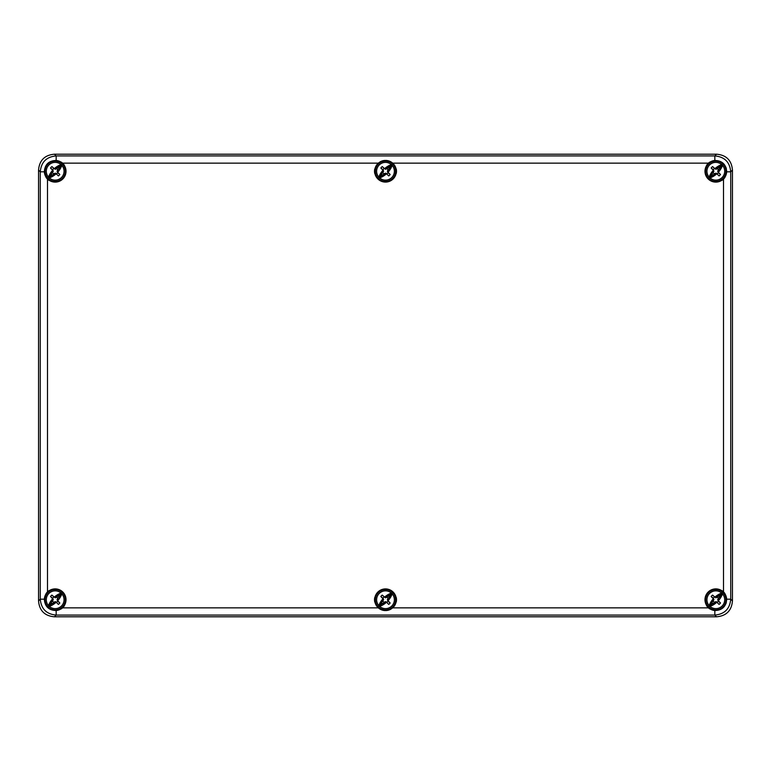 <?xml version="1.0" encoding="UTF-8"?>
<svg xmlns="http://www.w3.org/2000/svg" width="771" height="771" viewBox="0 0 771 771"><rect width="100%" height="100%" fill="white"/><g stroke="black" fill="none" stroke-linecap="round" stroke-linejoin="round"><path stroke-width="1.16" d="M717.29 602.228A2.891 2.891 0 0 0 718.312 601.207L720.48 602.961A5.657 5.657 0 0 1 719.044 604.397L717.049 602.459A15.613 0.819 45 0 0 719.044 604.397M708.674 606.893A10.119 10.119 0 0 0 722.976 606.893A10.119 10.119 0 0 0 722.976 592.591A10.119 10.119 0 0 0 708.674 592.591A10.119 10.119 0 0 0 708.674 606.893A10.119 10.119 0 0 0 722.976 606.893A10.119 10.119 0 0 0 722.976 592.591A10.119 10.119 0 0 1 722.976 606.893A10.119 10.119 0 0 1 708.674 606.893A10.119 10.119 0 0 1 708.674 592.591A10.119 10.119 0 0 1 722.976 592.591M717.232 602.17L716.008 601.64L716.741 602.334A13.753 8.375 135 0 1 709.946 606.382L709.185 605.62A8.866 8.866 0 0 1 709.551 593.468A8.866 8.866 0 0 1 721.704 593.101L722.466 593.863A13.753 8.375 135 0 1 718.427 600.638L718.456 598.46L720.027 596.889L718.312 598.277A2.891 2.891 0 0 0 717.29 597.255L721.868 593.053M709.946 606.382A8.866 8.866 0 0 0 722.099 606.016A8.866 8.866 0 0 0 722.466 593.863M715.989 601.958L712.973 603.944L711.623 602.594L713.194 601.023L713.223 598.845A13.753 8.375 -45 0 0 709.185 605.62M718.851 596.07L720.027 596.889M711.623 602.594L713.936 599.742L713.397 598.335L711.17 596.523A5.657 5.657 0 0 1 712.606 595.087L714.929 597.139A13.753 8.375 -45 0 1 721.704 593.101M715.825 597.535L718.678 595.54M711.17 596.523A15.613 0.819 45 0 0 713.108 598.518A15.555 0.81 70 0 0 713.223 598.845M714.929 597.139A15.555 0.81 -160 0 0 714.601 597.024A15.613 0.819 -135 0 0 712.606 595.087M715.825 597.853L717.107 597.111M714.36 597.255A2.891 2.891 0 0 0 713.339 598.277M716.008 601.64L714.36 602.228A2.891 2.891 0 0 1 713.339 601.207M714.36 602.228L712.973 603.944M718.312 598.277L717.714 599.742L718.312 601.207M718.254 601.149L718.543 600.966A15.555 0.81 -110 0 0 718.427 600.638M720.48 602.961A15.613 0.819 -135 0 0 718.543 600.966M386.965 602.228A2.891 2.891 0 0 0 387.986 601.207L390.155 602.961A5.657 5.657 0 0 1 388.719 604.397L386.724 602.459A15.613 0.819 45 0 0 388.719 604.397M378.349 606.893A10.119 10.119 0 0 1 378.349 592.591A10.119 10.119 0 0 1 392.651 592.591A10.119 10.119 0 0 1 392.651 606.893A10.119 10.119 0 0 1 378.349 606.893A10.119 10.119 0 0 0 392.651 606.893A10.119 10.119 0 0 0 392.651 592.591A10.119 10.119 0 0 0 378.349 592.591A10.119 10.119 0 0 0 378.349 606.893M386.907 602.17L385.683 601.64L386.416 602.334A13.753 8.375 135 0 1 379.621 606.382L378.86 605.62A8.866 8.866 0 0 1 379.226 593.468A8.866 8.866 0 0 1 391.379 593.101L392.14 593.863A13.753 8.375 135 0 1 388.102 600.638L388.131 598.46L389.702 596.889L387.986 598.277A2.891 2.891 0 0 0 386.965 597.255L391.543 593.053M379.621 606.382A8.866 8.866 0 0 0 391.774 606.016A8.866 8.866 0 0 0 392.14 593.863M385.664 601.958L382.647 603.944L381.298 602.594L382.869 601.023L382.898 598.845A13.753 8.375 -45 0 0 378.86 605.62M388.526 596.07L389.702 596.889M381.298 602.594L383.611 599.742L383.071 598.335L380.845 596.523A5.657 5.657 0 0 1 382.281 595.087L384.604 597.139A13.753 8.375 -45 0 1 391.379 593.101M385.5 597.535L388.353 595.54M380.845 596.523A15.613 0.819 45 0 0 382.782 598.518A15.555 0.81 70 0 0 382.898 598.845M384.604 597.139A15.555 0.81 -160 0 0 384.276 597.024A15.613 0.819 -135 0 0 382.281 595.087M385.5 597.853L386.782 597.111M384.035 597.255A2.891 2.891 0 0 0 383.014 598.277M385.683 601.64L384.035 602.228A2.891 2.891 0 0 1 383.014 601.207M384.035 602.228L382.647 603.944M387.986 598.277L387.389 599.742L387.986 601.207M387.929 601.149L388.218 600.966A15.555 0.81 -110 0 0 388.102 600.638M390.155 602.961A15.613 0.819 -135 0 0 388.218 600.966M56.64 602.228A2.891 2.891 0 0 0 57.661 601.207L59.83 602.961A5.657 5.657 0 0 1 58.394 604.397L56.399 602.459A15.613 0.819 45 0 0 58.394 604.397M48.024 606.893A10.119 10.119 0 0 1 48.024 592.591A10.119 10.119 0 0 1 62.326 592.591A10.119 10.119 0 0 1 62.326 606.893A10.119 10.119 0 0 1 48.024 606.893A10.119 10.119 0 0 0 62.326 606.893A10.119 10.119 0 0 0 62.326 592.591A10.119 10.119 0 0 0 48.024 592.591A10.119 10.119 0 0 0 48.024 606.893M56.582 602.17L55.358 601.64L56.09 602.334A13.753 8.375 135 0 1 49.296 606.382L48.534 605.62A8.866 8.866 0 0 1 48.901 593.468A8.866 8.866 0 0 1 61.054 593.101L61.815 593.863A13.753 8.375 135 0 1 57.777 600.638L57.806 598.46L59.377 596.889L57.661 598.277A2.891 2.891 0 0 0 56.64 597.255L61.217 593.053M49.296 606.382A8.866 8.866 0 0 0 61.449 606.016A8.866 8.866 0 0 0 61.815 593.863M55.339 601.958L52.322 603.944L50.973 602.594L52.544 601.023L52.573 598.845A13.753 8.375 -45 0 0 48.534 605.62M58.201 596.07L59.377 596.889M50.973 602.594L53.286 599.742L52.746 598.335L50.52 596.523A5.657 5.657 0 0 1 51.956 595.087L54.278 597.139A13.753 8.375 -45 0 1 61.054 593.101M55.175 597.535L58.027 595.54M50.52 596.523A15.613 0.819 45 0 0 52.457 598.518A15.555 0.81 70 0 0 52.573 598.845M54.278 597.139A15.555 0.81 -160 0 0 53.951 597.024A15.613 0.819 -135 0 0 51.956 595.087M55.175 597.853L56.456 597.111M53.71 597.255A2.891 2.891 0 0 0 52.688 598.277M55.358 601.64L53.71 602.228A2.891 2.891 0 0 1 52.688 601.207M53.71 602.228L52.322 603.944M57.661 598.277L57.064 599.742L57.661 601.207M57.603 601.149L57.892 600.966A15.555 0.81 -110 0 0 57.777 600.638M59.83 602.961A15.613 0.819 -135 0 0 57.892 600.966M56.64 173.745A2.891 2.891 0 0 0 57.661 172.723L59.83 174.477A5.657 5.657 0 0 1 58.394 175.913L56.399 173.976A15.613 0.819 45 0 0 58.394 175.913M48.024 178.409A10.119 10.119 0 0 1 48.024 164.107A10.119 10.119 0 0 1 62.326 164.107A10.119 10.119 0 0 0 48.024 164.107A10.119 10.119 0 0 0 48.024 178.409A10.119 10.119 0 0 0 62.326 178.409A10.119 10.119 0 0 0 62.326 164.107A10.119 10.119 0 0 1 62.326 178.409A10.119 10.119 0 0 1 48.024 178.409A10.119 10.119 0 0 1 48.024 164.107A10.119 10.119 0 0 1 62.326 164.107M56.582 173.687L55.358 173.157L56.09 173.851A13.753 8.375 135 0 1 49.296 177.899L48.534 177.137A8.866 8.866 0 0 1 48.901 164.984A8.866 8.866 0 0 1 61.054 164.618L61.815 165.38A13.753 8.375 135 0 1 57.777 172.155L57.806 169.977L59.377 168.406L57.661 169.793A2.891 2.891 0 0 0 56.64 168.772L61.217 164.57M49.296 177.899A8.866 8.866 0 0 0 61.449 177.532A8.866 8.866 0 0 0 61.815 165.38M55.339 173.475L52.322 175.46L50.973 174.111L52.544 172.54L52.573 170.362A13.753 8.375 -45 0 0 48.534 177.137M58.201 167.586L59.377 168.406M50.973 174.111L53.286 171.258L52.746 169.851L50.52 168.039A5.657 5.657 0 0 1 51.956 166.603L54.278 168.656A13.753 8.375 -45 0 1 61.054 164.618M55.175 169.051L58.027 167.056M50.52 168.039A15.613 0.819 45 0 0 52.457 170.034A15.555 0.81 70 0 0 52.573 170.362M54.278 168.656A15.555 0.81 -160 0 0 53.951 168.541A15.613 0.819 -135 0 0 51.956 166.603M55.175 169.369L56.456 168.627M53.71 168.772A2.891 2.891 0 0 0 52.688 169.793M55.358 173.157L53.71 173.745A2.891 2.891 0 0 1 52.688 172.723M53.71 173.745L52.322 175.46M57.661 169.793L57.064 171.258L57.661 172.723M57.603 172.665L57.892 172.482A15.555 0.81 -110 0 0 57.777 172.155M59.83 174.477A15.613 0.819 -135 0 0 57.892 172.482M386.965 173.745A2.891 2.891 0 0 0 387.986 172.723L390.155 174.477A5.657 5.657 0 0 1 388.719 175.913L386.724 173.976A15.613 0.819 45 0 0 388.719 175.913M378.349 178.409A10.119 10.119 0 0 1 378.349 164.107A10.119 10.119 0 0 1 392.651 164.107A10.119 10.119 0 0 1 392.651 178.409A10.119 10.119 0 0 1 378.349 178.409A10.119 10.119 0 0 0 392.651 178.409A10.119 10.119 0 0 0 392.651 164.107A10.119 10.119 0 0 0 378.349 164.107A10.119 10.119 0 0 0 378.349 178.409M386.907 173.687L385.683 173.157L386.416 173.851A13.753 8.375 135 0 1 379.621 177.899L378.86 177.137A8.866 8.866 0 0 1 379.226 164.984A8.866 8.866 0 0 1 391.379 164.618L392.14 165.38A13.753 8.375 135 0 1 388.102 172.155L388.131 169.977L389.702 168.406L387.986 169.793A2.891 2.891 0 0 0 386.965 168.772L391.543 164.57M379.621 177.899A8.866 8.866 0 0 0 391.774 177.532A8.866 8.866 0 0 0 392.14 165.38M385.664 173.475L382.647 175.46L381.298 174.111L382.869 172.54L382.898 170.362A13.753 8.375 -45 0 0 378.86 177.137M388.526 167.586L389.702 168.406M381.298 174.111L383.611 171.258L383.071 169.851L380.845 168.039A5.657 5.657 0 0 1 382.281 166.603L384.604 168.656A13.753 8.375 -45 0 1 391.379 164.618M385.5 169.051L388.353 167.056M380.845 168.039A15.613 0.819 45 0 0 382.782 170.034A15.555 0.81 70 0 0 382.898 170.362M384.604 168.656A15.555 0.81 -160 0 0 384.276 168.541A15.613 0.819 -135 0 0 382.281 166.603M385.5 169.369L386.782 168.627M384.035 168.772A2.891 2.891 0 0 0 383.014 169.793M385.683 173.157L384.035 173.745A2.891 2.891 0 0 1 383.014 172.723M384.035 173.745L382.647 175.46M387.986 169.793L387.389 171.258L387.986 172.723M387.929 172.665L388.218 172.482A15.555 0.81 -110 0 0 388.102 172.155M390.155 174.477A15.613 0.819 -135 0 0 388.218 172.482M717.29 173.745A2.891 2.891 0 0 0 718.312 172.723L720.48 174.477A5.657 5.657 0 0 1 719.044 175.913L717.049 173.976A15.613 0.819 45 0 0 719.044 175.913M708.674 178.409A10.119 10.119 0 0 1 708.674 164.107A10.119 10.119 0 0 1 722.976 164.107A10.119 10.119 0 0 1 722.976 178.409A10.119 10.119 0 0 1 708.674 178.409A10.119 10.119 0 0 0 722.976 178.409A10.119 10.119 0 0 0 722.976 164.107A10.119 10.119 0 0 0 708.674 164.107A10.119 10.119 0 0 0 708.674 178.409M717.232 173.687L716.008 173.157L716.741 173.851A13.753 8.375 135 0 1 709.946 177.899L709.185 177.137A8.866 8.866 0 0 1 709.551 164.984A8.866 8.866 0 0 1 721.704 164.618L722.466 165.38A13.753 8.375 135 0 1 718.427 172.155L718.456 169.977L720.027 168.406L718.312 169.793A2.891 2.891 0 0 0 717.29 168.772L721.868 164.57M709.946 177.899A8.866 8.866 0 0 0 722.099 177.532A8.866 8.866 0 0 0 722.466 165.38M715.989 173.475L712.973 175.46L711.623 174.111L713.194 172.54L713.223 170.362A13.753 8.375 -45 0 0 709.185 177.137M718.851 167.586L720.027 168.406M711.623 174.111L713.936 171.258L713.397 169.851L711.17 168.039A5.657 5.657 0 0 1 712.606 166.603L714.929 168.656A13.753 8.375 -45 0 1 721.704 164.618M715.825 169.051L718.678 167.056M711.17 168.039A15.613 0.819 45 0 0 713.108 170.034A15.555 0.81 70 0 0 713.223 170.362M714.929 168.656A15.555 0.81 -160 0 0 714.601 168.541A15.613 0.819 -135 0 0 712.606 166.603M715.825 169.369L717.107 168.627M714.36 168.772A2.891 2.891 0 0 0 713.339 169.793M716.008 173.157L714.36 173.745A2.891 2.891 0 0 1 713.339 172.723M714.36 173.745L712.973 175.46M718.312 169.793L717.714 171.258L718.312 172.723M718.254 172.665L718.543 172.482A15.555 0.81 -110 0 0 718.427 172.155M720.48 174.477A15.613 0.819 -135 0 0 718.543 172.482M396.487 599.742A10.987 10.987 0 0 0 396.275 597.573A10.987 10.987 0 0 1 396.275 601.91L395.388 601.91M396.487 171.258A10.987 10.987 0 0 0 396.275 169.09A10.987 10.987 0 0 1 396.275 173.427L395.388 173.427M716.548 616.8L54.452 616.8C44.689 615.962 39.388 610.661 38.55 600.898L38.55 170.102L38.55 600.898C39.388 610.661 44.689 615.962 54.452 616.8L716.548 616.8C726.311 615.962 731.612 610.661 732.45 600.898L732.45 170.102C731.612 160.339 726.311 155.038 716.548 154.2C726.311 155.038 731.612 160.339 732.45 170.102L732.45 600.898C731.612 610.661 726.311 615.962 716.548 616.8L714.833 615.085C724.538 614.188 729.838 608.888 730.735 599.183L730.735 171.817C729.838 162.112 724.538 156.812 714.833 155.915L56.167 155.915C46.462 156.812 41.162 162.112 40.265 171.817L40.265 599.183C41.162 608.888 46.462 614.188 56.167 615.085L714.833 615.085L714.833 610.536L709.85 608.791A10.842 10.842 0 0 0 711.826 609.822M716.548 154.2L54.452 154.2C44.689 155.038 39.388 160.339 38.55 170.102C39.388 160.339 44.689 155.038 54.452 154.2L716.548 154.2L714.833 155.915L714.833 160.464C721.974 160.628 725.916 164.223 726.668 171.258L724.875 177.234A10.842 10.842 0 0 0 726.157 174.554M44.342 171.731A10.842 10.842 0 0 0 46.125 177.234L46.029 177.34A10.987 10.987 0 0 0 47.494 179.113L46.029 177.34L44.342 171.817C44.824 164.474 48.766 160.686 56.167 160.464L61.15 162.209A10.842 10.842 0 0 0 59.174 161.178M61.256 162.112L62.586 163.144A10.987 10.987 0 0 0 61.256 162.112M726.658 599.221A10.842 10.842 0 0 0 724.875 593.766L724.971 593.66A10.987 10.987 0 0 0 723.506 591.887L723.506 179.113A10.987 10.987 0 0 0 724.971 177.34L723.506 179.113A10.987 10.987 0 0 1 721.907 180.404L721.801 180.308A10.842 10.842 0 0 1 706.776 165.283L706.679 165.177A10.987 10.987 0 0 1 708.414 163.144L709.744 162.112A10.987 10.987 0 0 0 708.414 163.144L392.69 163.144A10.842 10.842 0 0 0 386.281 160.445M709.85 162.209L714.833 160.464A10.842 10.842 0 0 0 709.85 162.209L710.37 162.739M375.612 173.427L374.725 173.427A10.987 10.987 0 0 1 374.725 169.09L374.879 169.09A10.842 10.842 0 0 1 378.31 163.144L62.586 163.144A10.987 10.987 0 0 1 64.321 165.177L64.224 165.283A10.842 10.842 0 0 1 49.199 180.308L49.093 180.404A10.987 10.987 0 0 1 47.494 179.113L47.494 591.887A10.987 10.987 0 0 0 46.029 593.66L47.494 591.887A10.987 10.987 0 0 1 49.093 590.596L49.199 590.692A10.842 10.842 0 0 1 64.224 605.717L64.321 605.823A10.987 10.987 0 0 1 62.586 607.856L61.256 608.888A10.987 10.987 0 0 0 62.586 607.856L378.31 607.856A10.842 10.842 0 0 0 384.719 610.555M61.15 608.791L56.167 610.536A10.842 10.842 0 0 0 61.15 608.791L60.63 608.261M709.744 608.888L708.414 607.856A10.987 10.987 0 0 0 709.744 608.888M726.349 168.647A10.842 10.842 0 0 0 725.868 167.162M724.345 594.287L724.875 593.766L726.668 599.742C725.916 606.777 721.964 610.372 714.833 610.536A10.842 10.842 0 0 1 712.25 609.977M44.834 596.494A10.842 10.842 0 0 0 44.342 599.183L46.125 593.766A10.842 10.842 0 0 0 44.843 596.446M54.452 616.8L56.167 615.085L56.167 610.536C48.766 610.304 44.824 606.526 44.342 599.183L40.265 599.183L38.55 600.898M375.612 601.91L374.879 601.91A10.842 10.842 0 0 0 378.31 607.856C383.158 611.451 387.958 611.451 392.69 607.856A10.842 10.842 0 0 0 396.121 601.91M374.879 601.91L374.725 601.91A10.987 10.987 0 0 1 374.725 597.573L375.612 597.573M395.388 597.573L396.121 597.573A10.842 10.842 0 0 0 374.879 597.573M392.69 607.856L708.414 607.856A10.987 10.987 0 0 1 706.679 605.823L706.776 605.717A10.842 10.842 0 0 1 721.801 590.692L721.907 590.596A10.987 10.987 0 0 1 723.506 591.887L724.875 593.766M395.388 169.09L396.121 169.09A10.842 10.842 0 0 0 392.69 163.144C387.842 159.549 383.042 159.549 378.31 163.144M374.879 173.427A10.842 10.842 0 0 0 396.121 173.427M49.199 590.692L49.72 591.222M63.694 605.196L64.224 605.717M46.655 594.287L46.125 593.766M724.345 176.713L724.875 177.234M726.166 174.506A10.842 10.842 0 0 0 726.658 171.817L730.735 171.817L732.45 170.102M721.801 180.308L721.28 179.778M707.306 165.804L706.776 165.283M710.37 608.261L709.85 608.791M725.858 603.857A10.842 10.842 0 0 0 726.311 602.479M721.28 591.222L721.801 590.692M706.776 605.717L707.306 605.196M60.63 162.739L61.15 162.209M58.75 161.023A10.842 10.842 0 0 0 56.167 160.464L56.167 155.915L54.452 154.2M46.125 177.234L46.655 176.713M49.72 179.778L49.199 180.308M64.224 165.283L63.694 165.804M386.483 610.536A10.842 10.842 0 0 0 390.974 609.1M384.517 160.464A10.842 10.842 0 0 0 380.026 161.9M374.879 169.09L375.612 169.09M709.783 606.43L712.799 603.414M719.497 596.715L722.514 593.699M709.137 605.784L712.153 602.768M379.457 606.43L382.474 603.414M389.172 596.715L392.188 593.699M378.812 605.784L381.828 602.768M49.132 606.43L52.149 603.414M58.847 596.715L61.863 593.699M48.486 605.784L51.503 602.768M49.132 177.947L52.149 174.93M58.847 168.232L61.863 165.216M48.486 177.301L51.503 174.285M379.457 177.947L382.474 174.93M389.172 168.232L392.188 165.216M378.812 177.301L381.828 174.285M709.783 177.947L712.799 174.93M719.497 168.232L722.514 165.216M709.137 177.301L712.153 174.285M38.55 170.102L40.265 171.817L44.342 171.817M732.45 600.898L730.735 599.183L726.658 599.183"/></g></svg>

